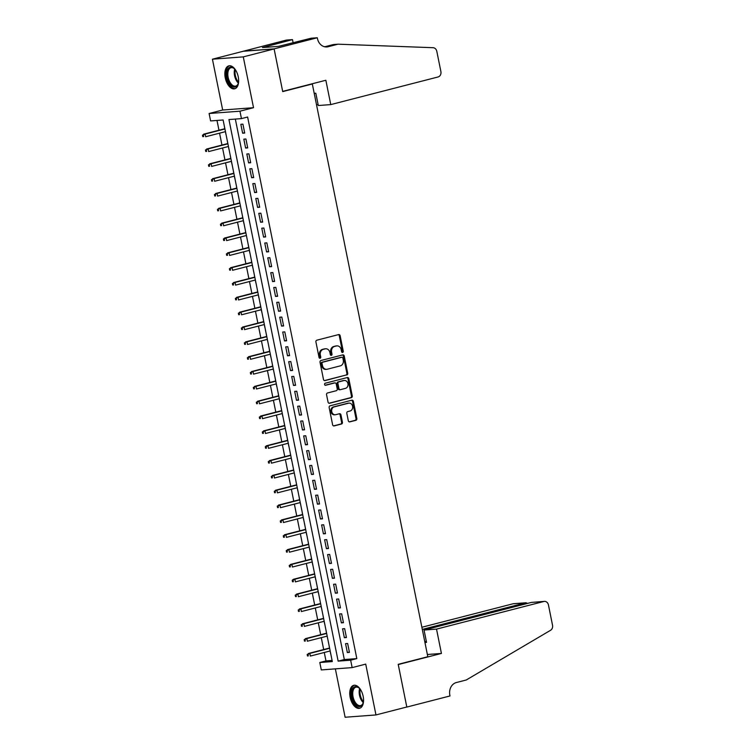 <?xml version="1.0" encoding="UTF-8"?>
<svg xmlns="http://www.w3.org/2000/svg" width="755" height="755" viewBox="0 0 755 755"><rect width="100%" height="100%" fill="white"/><g stroke="black" fill="none" stroke-linecap="round" stroke-linejoin="round"><path stroke-width="1.13" d="M342.619 352.443A1.048 0.868 85.7 0 0 343.261 351.207L340.146 335.73A1.491 1.246 85.7 0 0 338.636 334.588L316.845 340.194A1.491 1.246 85.7 0 0 315.92 341.968L319.044 357.436A1.048 0.868 85.7 0 0 320.743 357.002L320.337 355.001A4.766 3.983 85.7 0 1 323.272 349.339L325.084 348.876A4.766 3.983 85.7 0 1 325.669 348.782A4.766 3.983 85.7 0 1 329.907 352.538L330.303 354.539A1.048 0.868 85.7 0 0 332.002 354.104L331.596 352.104A4.766 3.983 85.7 0 1 334.531 346.441L336.352 345.979A4.766 3.983 85.7 0 1 336.928 345.875A4.766 3.983 85.7 0 1 341.166 349.641L341.571 351.641A1.048 0.868 85.7 0 0 342.619 352.443M342.062 352.368A1.048 0.868 85.7 0 0 342.43 351.264L339.306 335.796A1.491 1.246 85.7 0 0 338.363 334.654M319.544 358.163A1.048 0.868 85.7 0 0 319.903 357.068L319.507 355.058L320.337 355.001M330.803 355.265A1.048 0.868 85.7 0 0 331.171 354.161L330.766 352.16L331.596 352.104M363.155 696.318A11.844 6.446 -104.4 0 0 353.699 685.332A11.844 6.446 -104.4 0 0 350.15 697.29A11.844 6.446 -104.4 0 0 359.606 708.275A11.844 6.446 -104.4 0 0 363.155 696.318M238.25 76.84A11.844 6.446 -104.4 0 0 228.793 65.855A11.844 6.446 -104.4 0 0 225.245 77.812A11.844 6.446 -104.4 0 0 234.701 88.797A11.844 6.446 -104.4 0 0 238.25 76.84M348.3 420.724A1.491 1.246 85.7 0 0 349.801 421.866L355.916 420.299A1.491 1.246 85.7 0 0 356.841 418.525L353.368 401.339A1.491 1.246 85.7 0 0 351.868 400.197L330.067 405.812A1.491 1.246 85.7 0 0 329.152 407.577L332.615 424.763A1.491 1.246 85.7 0 0 334.125 425.905L341.515 424.008A1.491 1.246 85.7 0 0 342.43 422.234L340.949 414.882A1.491 1.246 85.7 0 0 339.439 413.74L335.777 414.684A3.992 3.331 85.7 0 1 335.286 414.759A3.992 3.331 85.7 0 1 331.7 411.324A3.992 3.331 85.7 0 1 334.21 406.888L348.555 403.198A3.992 3.331 85.7 0 1 349.046 403.113A3.992 3.331 85.7 0 1 352.632 406.549A3.992 3.331 85.7 0 1 350.122 410.984L347.734 411.598A1.491 1.246 85.7 0 0 346.819 413.372L348.3 420.724M350.65 660.191L352.151 667.609L321.3 669.921L319.809 662.503L332.313 661.569L223.112 119.988L210.607 120.923L209.107 113.505L239.958 111.193L241.449 118.611L228.944 119.554L338.146 661.135L350.65 660.191L356.822 658.605L247.621 117.025L241.449 118.611M317.279 37.75L274.103 48.867L282.672 91.374L325.858 80.257L330.756 104.596L438.089 76.963A4.558 3.803 85.7 0 0 440.892 71.555L436.805 51.302A4.558 3.803 85.7 0 0 433.125 47.707L338.042 44.186L328.18 46.725A10.627 8.871 -94.3 0 1 326.877 46.942A10.627 8.871 -94.3 0 1 317.449 38.562L317.279 37.75L311.239 38.203L278.567 46.366L262.476 47.574L292.478 39.609L286.438 40.062L243.27 51.255L274.122 48.943L282.719 91.6L312.325 83.975L427.811 656.718L398.206 664.334L406.803 707.001L375.962 714.938L365.722 664.117L352.151 667.609M274.122 48.943L243.28 56.88L212.429 59.192L222.678 110.013L209.107 113.505M222.678 110.013L253.529 107.701L243.28 56.88M253.529 107.701L239.958 111.193M346.79 374.999A1.491 1.246 85.7 0 0 347.706 373.234L344.242 356.049A1.491 1.246 85.7 0 0 342.732 354.897L320.941 360.512A1.491 1.246 85.7 0 0 320.026 362.277L323.489 379.463A1.491 1.246 85.7 0 0 324.99 380.614L345.95 375.065A1.491 1.246 85.7 0 0 346.875 373.291L343.402 356.105A1.491 1.246 85.7 0 0 342.459 354.973M348.81 378.689L352.274 395.875A1.491 1.246 85.7 0 1 351.358 397.649L329.558 403.255A1.491 1.246 85.7 0 1 328.057 402.113L326.566 394.761A1.491 1.246 85.7 0 1 327.491 392.987L336.324 390.712A1.491 1.246 85.7 0 0 337.24 388.948L336.258 384.068A1.491 1.246 85.7 0 0 334.758 382.927L325.556 385.295A1.048 0.868 85.7 0 1 325.141 383.257L347.3 377.547A1.491 1.246 85.7 0 1 348.81 378.689L347.97 378.755L351.434 395.941L352.274 395.875M335.362 668.873L345.12 717.25L375.962 714.938M243.27 51.255L212.429 59.192M330.671 653.783L330.105 650.98M328.944 644.883L329.52 648.054M327.113 636.144L327.745 638.928M325.952 630.038L326.528 633.209M324.688 624.111L324.121 621.308M322.961 615.202L323.536 618.373M321.13 606.473L321.762 609.257M319.969 600.367L320.545 603.538M318.138 591.627L318.77 594.421M316.977 585.531L317.553 588.702M315.713 579.595L315.146 576.792M313.986 570.686L314.561 573.866M312.721 564.759L312.155 561.956M310.994 555.85L311.57 559.021M309.729 549.923L309.163 547.12M308.002 541.014L308.578 544.185M306.738 535.087L306.171 532.275M305.011 526.178L305.586 529.349M303.746 520.242L303.18 517.439M302.019 511.343L302.595 514.514M300.188 502.603L300.82 505.388M299.027 496.497L299.603 499.668M297.763 490.571L297.196 487.768M296.036 481.662L296.611 484.833M294.205 472.932L294.837 475.716M293.044 466.826L293.62 469.997M291.779 460.899L291.213 458.087M290.052 451.99L290.628 455.161M288.787 446.054L288.221 443.251M287.06 437.154L287.636 440.325M285.796 431.218L285.23 428.415M284.069 422.309L284.635 425.48M282.804 416.382L282.238 413.58M281.077 407.474L281.643 410.644M279.812 401.547L279.246 398.744M278.085 392.638L278.652 395.809M276.821 386.711L276.255 383.899M275.094 377.802L275.66 380.973M273.263 369.063L273.895 371.847M272.102 362.957L272.668 366.137M270.837 357.03L270.271 354.227M269.11 348.121L269.677 351.292M267.279 339.391L267.912 342.175M266.119 333.285L266.685 336.456M264.854 327.359L264.288 324.546M263.127 318.45L263.693 321.621M261.862 312.513L261.296 309.71M260.135 303.614L260.702 306.785M258.871 297.678L258.304 294.875M257.144 288.769L257.71 291.94M255.879 282.842L255.313 280.039M254.152 273.933L254.718 277.104M252.887 268.006L252.321 265.203M251.16 259.097L251.726 262.268M249.896 253.17L249.329 250.358M248.168 244.261L248.735 247.432M246.338 235.522L246.97 238.316M245.177 229.416L245.743 232.597M243.912 223.489L243.346 220.686M242.185 214.58L242.751 217.751M240.354 205.851L240.987 208.635M239.193 199.745L239.76 202.916M237.929 193.818L237.363 191.006M236.202 184.909L236.768 188.08M234.937 178.973L234.371 176.17M233.21 170.073L233.776 173.244M231.945 164.137L231.379 161.334M230.218 155.228L230.785 158.399M228.954 149.301L228.387 146.498M227.227 140.392L227.793 143.563M244.714 133.059L242.921 124.15L240.836 124.311L242.629 133.21L244.714 133.059M247.706 147.895L245.913 138.995L243.827 139.147L245.62 148.055L247.706 147.895M250.698 162.731L248.905 153.831L246.819 153.982L248.612 162.891L250.698 162.731M253.689 177.567L251.896 168.667L249.811 168.827L251.613 177.727L253.689 177.567M256.681 192.412L254.888 183.503L252.802 183.663L254.605 192.563L256.681 192.412M259.673 207.248L257.88 198.348L255.794 198.499L257.597 207.398L259.673 207.248M262.664 222.083L260.871 213.184L258.786 213.335L260.588 222.244L262.664 222.083M265.656 236.919L263.863 228.019L261.777 228.18L263.58 237.079L265.656 236.919M268.648 251.764L266.855 242.855L264.769 243.016L266.572 251.915L268.648 251.764M271.64 266.6L269.846 257.691L267.761 257.851L269.563 266.751L271.64 266.6M274.631 281.436L272.838 272.536L270.752 272.687L272.555 281.596L274.631 281.436M277.623 296.271L275.83 287.372L273.744 287.523L275.547 296.432L277.623 296.271M280.615 311.107L278.822 302.208L276.736 302.368L278.538 311.268L280.615 311.107M283.606 325.952L281.813 317.043L279.727 317.204L281.53 326.103L283.606 325.952M286.607 340.788L284.805 331.889L282.719 332.04L284.522 340.939L286.607 340.788M289.599 355.624L287.797 346.724L285.711 346.875L287.513 355.784L289.599 355.624M292.591 370.46L290.788 361.56L288.703 361.72L290.505 370.62L292.591 370.46M295.582 385.295L293.78 376.396L291.704 376.556L293.497 385.456L295.582 385.295M298.574 400.141L296.772 391.232L294.695 391.392L296.489 400.292L298.574 400.141M301.566 414.976L299.763 406.077L297.687 406.228L299.48 415.127L301.566 414.976M304.558 429.812L302.755 420.912L300.679 421.064L302.472 429.973L304.558 429.812M307.549 444.648L305.747 435.748L303.67 435.909L305.464 444.808L307.549 444.648M310.541 459.493L308.738 450.584L306.662 450.744L308.455 459.644L310.541 459.493M313.533 474.329L311.73 465.42L309.654 465.58L311.447 474.48L313.533 474.329M316.524 489.165L314.722 480.265L312.645 480.416L314.439 489.325L316.524 489.165M319.516 504L317.713 495.101L315.637 495.252L317.43 504.161L319.516 504M322.508 518.836L320.705 509.936L318.629 510.097L320.422 518.996L322.508 518.836M325.499 533.681L323.697 524.772L321.621 524.933L323.414 533.832L325.499 533.681M328.491 548.517L326.698 539.617L324.612 539.768L326.405 548.668L328.491 548.517M331.483 563.353L329.69 554.453L327.604 554.604L329.397 563.513L331.483 563.353M334.474 578.188L332.681 569.289L330.596 569.449L332.389 578.349L334.474 578.188M337.466 593.034L335.673 584.125L333.587 584.285L335.38 593.185L337.466 593.034M340.458 607.869L338.665 598.96L336.579 599.121L338.372 608.02L340.458 607.869M343.45 622.705L341.656 613.806L339.571 613.957L341.364 622.866L343.45 622.705M346.441 637.541L344.648 628.641L342.562 628.792L344.356 637.701L346.441 637.541M235.343 119.073L344.318 659.54L356.822 658.605M345.554 643.637L347.347 652.537L349.433 652.377L347.64 643.477L345.554 643.637M216.996 120.441L218.969 130.228M219.563 133.163L221.961 145.064M222.555 147.999L224.952 159.909M225.547 162.835L227.944 174.745M228.538 177.67L230.936 189.581M231.53 192.516L233.927 204.416M234.522 207.351L236.919 219.252M237.514 222.187L239.911 234.097M240.505 237.023L242.902 248.933M243.497 251.859L245.894 263.769M246.489 266.704L248.886 278.604M249.48 281.539L251.877 293.45M252.472 296.375L254.869 308.285M255.464 311.211L257.861 323.121M258.455 326.056L260.852 337.957M261.447 340.892L263.844 352.793M264.439 355.728L266.836 367.638M267.43 370.563L269.828 382.474M270.422 385.399L272.819 397.309M273.414 400.244L275.811 412.145M276.405 415.08L278.803 426.981M279.397 429.916L281.794 441.826M282.389 444.752L284.786 456.662M285.381 459.597L287.787 471.498M288.372 474.433L290.779 486.333M291.364 489.268L293.77 501.178M294.356 504.104L296.762 516.014M297.347 518.94L299.754 530.85M300.339 533.785L302.746 545.686M303.331 548.621L305.737 560.521M306.322 563.457L308.729 575.367M309.314 578.292L311.721 590.202M312.306 593.128L314.712 605.038M315.297 607.973L317.704 619.874M318.289 622.809L320.696 634.719M321.281 637.645L323.687 649.555M324.273 652.48L325.981 660.918L332.087 660.455M224.235 125.556L224.801 128.727M225.396 131.663L225.962 134.465M312.325 83.975L311.051 84.069M325.981 660.918L319.809 662.503M344.318 659.54L338.146 661.135M242.629 133.21L244.648 132.691M245.62 148.055L247.64 147.536M248.612 162.891L250.632 162.372M251.613 177.727L253.623 177.208M254.605 192.563L256.615 192.044M257.597 207.398L259.607 206.889M260.588 222.244L262.598 221.725M263.58 237.079L265.59 236.56M266.572 251.915L268.582 251.396M269.563 266.751L271.573 266.232M272.555 281.596L274.565 281.077M275.547 296.432L277.557 295.913M278.538 311.268L280.549 310.749M281.53 326.103L283.54 325.584M284.522 340.939L286.532 340.43M287.513 355.784L289.524 355.265M290.505 370.62L292.515 370.101M293.497 385.456L295.507 384.937M296.489 400.292L298.499 399.773M299.48 415.127L301.49 414.618M302.472 429.973L304.482 429.453M305.464 444.808L307.474 444.289M308.455 459.644L310.465 459.125M311.447 474.48L313.457 473.961M314.439 489.325L316.449 488.806M317.43 504.161L319.44 503.642M320.422 518.996L322.432 518.477M323.414 533.832L325.424 533.313M326.405 548.668L328.416 548.158M329.397 563.513L331.407 562.994M332.389 578.349L334.399 577.83M335.38 593.185L337.391 592.666M338.372 608.02L340.382 607.501M341.364 622.866L343.374 622.346M344.356 637.701L346.366 637.182M347.347 652.537L349.357 652.018M336.928 345.875L336.098 345.941A4.766 3.983 85.7 0 0 335.513 346.035L336.352 345.979M330.766 352.16A4.766 3.983 85.7 0 1 333.701 346.507L335.513 346.035M325.669 348.782L324.839 348.838A4.766 3.983 85.7 0 0 324.254 348.933L325.084 348.876M319.507 355.058A4.766 3.983 85.7 0 1 322.442 349.405L324.254 348.933M324.433 380.605L345.95 375.065M342.864 358.087A1.048 0.868 85.7 0 0 341.817 357.285L322.678 362.211A1.048 0.868 85.7 0 0 322.036 363.448L322.461 365.562A4.766 3.983 85.7 0 0 326.698 369.318A4.766 3.983 85.7 0 0 327.283 369.223L340.354 365.854A4.766 3.983 85.7 0 0 343.289 360.201L342.864 358.087M341.241 357.323A1.048 0.868 85.7 0 0 340.977 357.341L341.817 357.285M326.698 369.318L325.867 369.384A4.766 3.983 85.7 0 1 321.63 365.618L321.205 363.514A1.048 0.868 85.7 0 1 321.847 362.268L340.977 357.341M329.001 403.245L350.518 397.706A1.491 1.246 85.7 0 0 351.434 395.941M334.286 382.955A1.491 1.246 85.7 0 0 333.918 382.983L325.084 385.258M345.497 388.353A3.992 3.331 85.7 0 0 347.998 383.918A3.992 3.331 85.7 0 0 344.412 380.482A3.992 3.331 85.7 0 0 343.931 380.558L338.872 381.86A1.491 1.246 85.7 0 0 337.957 383.634L338.938 388.514A1.491 1.246 85.7 0 0 340.448 389.655L345.497 388.353M344.412 380.482L343.582 380.548A3.992 3.331 85.7 0 0 343.091 380.624L343.931 380.558M339.608 389.722A1.491 1.246 85.7 0 1 338.108 388.57L337.117 383.691A1.491 1.246 85.7 0 1 338.042 381.926L343.091 380.624M347.97 378.755A1.491 1.246 85.7 0 0 347.026 377.623M349.046 403.113L348.206 403.179A3.992 3.331 85.7 0 0 347.725 403.255L348.555 403.198M335.286 414.759L334.456 414.825A3.992 3.331 85.7 0 1 330.869 411.39A3.992 3.331 85.7 0 1 333.37 406.954L347.725 403.255M333.568 425.895L340.675 424.065A1.491 1.246 85.7 0 0 341.59 422.3L340.109 414.948A1.491 1.246 85.7 0 0 339.165 413.806M349.254 421.856L355.086 420.356A1.491 1.246 85.7 0 0 356.001 418.591L352.538 401.405A1.491 1.246 85.7 0 0 351.585 400.273M202.472 135.164L202.765 136.646L203.605 136.579L203.303 135.098L202.472 135.164L205.124 134.069L205.662 136.74L225.462 131.644M203.605 136.579L202.765 136.646M203.303 135.098L205.124 134.069L224.924 128.973M203.623 134.182L224.867 128.709M238.637 81.502A10.249 5.578 75.6 0 1 238.184 83.72A10.249 5.578 75.6 0 1 228.869 82.446A10.249 5.578 75.6 0 1 227.444 69.979A10.249 5.578 75.6 0 1 234.295 68.62A10.249 5.578 75.6 0 1 235.768 70.338M234.55 68.865A9.494 5.172 -104.4 0 0 230.983 67.724A9.494 5.172 -104.4 0 0 229.775 81.889A9.494 5.172 -104.4 0 0 235.711 86.108A9.494 5.172 -104.4 0 0 238.287 83.38M229.558 65.742A11.769 6.408 -104.4 0 0 228.293 83.239A11.769 6.408 -104.4 0 0 235.428 88.524M363.551 700.98A10.249 5.578 75.6 0 1 363.089 703.198A10.249 5.578 75.6 0 1 353.774 701.923A10.249 5.578 75.6 0 1 352.349 689.457A10.249 5.578 75.6 0 1 359.201 688.098A10.249 5.578 75.6 0 1 360.673 689.815M359.455 688.343A9.494 5.172 -104.4 0 0 355.888 687.201A9.494 5.172 -104.4 0 0 354.68 701.367A9.494 5.172 -104.4 0 0 360.626 705.585A9.494 5.172 -104.4 0 0 363.193 702.858M354.473 685.219A11.769 6.408 -104.4 0 0 353.208 702.716A11.769 6.408 -104.4 0 0 360.333 708.001M316.543 104.898L318.091 104.501M338.042 44.186L333.483 44.526L324.707 46.791M325.226 46.659L324.055 46.612M274.103 48.867L243.261 51.18M330.756 104.596L318.299 105.53L315.816 93.214L314.212 93.337M293.138 42.865L292.478 39.609M266.317 47.291L266.185 46.621M436.522 629.113L543.845 601.48L531.388 602.415L424.055 630.048L436.522 629.113L441.43 653.443L398.253 664.56L406.822 707.067L449.999 695.959L449.838 695.138A10.627 8.871 85.7 0 1 456.379 682.529L466.25 679.991L550.584 630.274A4.558 3.803 85.7 0 0 552.528 625.234L548.451 604.981A4.558 3.803 85.7 0 0 544.402 601.386A4.558 3.803 85.7 0 0 543.845 601.48M427.368 654.5L441.43 653.443M424.942 642.477L426.537 642.363L424.055 630.048M422.309 629.415L525.471 602.858L513.004 603.792A4.558 3.803 -94.3 0 1 513.56 603.698L525.999 602.764L525.471 602.858L525.678 603.887M421.875 627.254L513.004 603.792M424.791 641.731L426.339 641.335M527.528 603.405L525.999 602.764M544.402 601.386L531.388 602.415M205.464 150L205.756 151.481L206.596 151.425L206.294 149.934L205.464 150L208.116 148.905L208.654 151.576L228.454 146.479M206.596 151.425L205.756 151.481M206.294 149.934L208.116 148.905L227.916 143.809M206.615 149.018L227.859 143.544M208.456 164.835L208.748 166.327L209.588 166.26L209.286 164.779L208.456 164.835L211.107 163.741L211.645 166.411L231.445 161.315M209.588 166.26L208.748 166.327M209.286 164.779L211.107 163.741L230.907 158.644M209.607 163.854L230.851 158.39M211.447 179.681L211.74 181.162L212.58 181.096L212.278 179.614L211.447 179.681L214.099 178.586L214.637 181.257L234.437 176.151M212.58 181.096L211.74 181.162M212.278 179.614L214.099 178.586L233.899 173.48M212.599 178.699L233.842 173.225M214.439 194.516L214.731 195.998L215.571 195.932L215.269 194.45L214.439 194.516L217.091 193.422L217.629 196.092L237.429 190.996M215.571 195.932L214.731 195.998M215.269 194.45L217.091 193.422L236.891 188.325M215.59 193.535L236.834 188.061M217.431 209.352L217.723 210.834L218.563 210.777L218.261 209.286L217.431 209.352L220.082 208.257L220.62 210.928L240.42 205.832M218.563 210.777L217.723 210.834M218.261 209.286L220.082 208.257L239.882 203.161M218.582 208.371L239.826 202.897M220.422 224.188L220.715 225.669L221.555 225.613L221.253 224.131L220.422 224.188L223.074 223.093L223.612 225.764L243.412 220.668M221.555 225.613L220.715 225.669M221.253 224.131L223.074 223.093L242.874 217.997M221.574 223.206L242.817 217.742M223.414 239.024L223.706 240.515L224.546 240.449L224.244 238.967L223.414 239.024L224.565 238.042L226.066 237.938L226.604 240.609L246.404 235.503M224.546 240.449L223.706 240.515M224.244 238.967L226.066 237.938L245.866 232.833M224.565 238.042L245.809 232.578M226.406 253.869L226.698 255.35L227.538 255.284L227.236 253.803L226.406 253.869L229.058 252.774L229.595 255.445L249.395 250.349M227.538 255.284L226.698 255.35M227.236 253.803L229.058 252.774L248.857 247.678M227.557 252.887L248.801 247.414M229.397 268.704L229.69 270.186L230.53 270.12L230.228 268.638L229.397 268.704L232.049 267.61L232.587 270.281L252.387 265.184M230.53 270.12L229.69 270.186M230.228 268.638L232.049 267.61L251.849 262.514M230.549 267.723L251.793 262.249M232.389 283.54L232.682 285.022L233.522 284.965L233.22 283.474L232.389 283.54L235.041 282.445L235.579 285.116L255.379 280.02M233.522 284.965L232.682 285.022M233.22 283.474L235.041 282.445L254.841 277.349M233.54 282.559L254.784 277.085M235.381 298.376L235.683 299.867L236.513 299.801L236.211 298.319L235.381 298.376L238.033 297.281L238.571 299.952L258.37 294.856M236.513 299.801L235.683 299.867M236.211 298.319L238.033 297.281L257.832 292.185M236.532 297.394L257.776 291.93M238.372 313.221L238.674 314.703L239.505 314.637L239.203 313.155L238.372 313.221L241.024 312.126L241.562 314.797L261.362 309.692M239.505 314.637L238.674 314.703M239.203 313.155L241.024 312.126L260.824 307.021M239.524 312.24L260.768 306.766M241.364 328.057L241.666 329.539L242.497 329.473L242.195 327.991L241.364 328.057L244.016 326.962L244.554 329.633L264.354 324.537M242.497 329.473L241.666 329.539M242.195 327.991L244.016 326.962L263.816 321.866M242.515 327.075L263.759 321.602M244.356 342.893L244.658 344.374L245.488 344.318L245.186 342.827L244.356 342.893L247.008 341.798L247.546 344.469L267.345 339.373M245.488 344.318L244.658 344.374M245.186 342.827L247.008 341.798L266.808 336.702M245.507 341.911L266.751 336.437M247.347 357.728L247.649 359.21L248.48 359.154L248.178 357.672L247.347 357.728L249.999 356.634L250.537 359.305L270.337 354.208M248.48 359.154L247.649 359.21M248.178 357.672L249.999 356.634L269.799 351.537M248.499 356.747L269.743 351.273M250.339 372.564L250.641 374.055L251.472 373.989L251.17 372.508L250.339 372.564L252.991 371.469L253.529 374.14L273.329 369.044M251.472 373.989L250.641 374.055M251.17 372.508L252.991 371.469L272.791 366.373M251.49 371.583L272.744 366.118M253.331 387.409L253.633 388.891L254.463 388.825L254.161 387.343L253.331 387.409L255.983 386.315L256.521 388.985L276.321 383.88M254.463 388.825L253.633 388.891M254.161 387.343L255.983 386.315L275.783 381.209M254.482 386.428L275.735 380.954M256.322 402.245L256.625 403.727L257.455 403.661L257.153 402.179L256.322 402.245L258.974 401.15L259.512 403.821L279.312 398.725M257.455 403.661L256.625 403.727M257.153 402.179L258.974 401.15L278.774 396.054M257.474 401.264L278.727 395.79M259.314 417.081L259.616 418.563L260.447 418.506L260.145 417.015L259.314 417.081L261.966 415.986L262.504 418.657L282.304 413.561M260.447 418.506L259.616 418.563M260.145 417.015L261.966 415.986L281.766 410.89M260.466 416.099L281.719 410.626M262.306 431.917L262.608 433.398L263.438 433.342L263.136 431.86L262.306 431.917L264.958 430.822L265.496 433.493L285.296 428.396M263.438 433.342L262.608 433.398M263.136 431.86L264.958 430.822L284.758 425.726M263.457 430.935L284.711 425.471M265.298 446.752L265.6 448.243L266.43 448.177L266.128 446.696L265.298 446.752L266.449 445.771L267.95 445.667L268.487 448.338L288.287 443.232M266.43 448.177L265.6 448.243M266.128 446.696L267.95 445.667L287.749 440.561M266.449 445.771L287.702 440.307M268.289 461.598L268.591 463.079L269.422 463.013L269.12 461.531L268.289 461.598L270.941 460.503L271.479 463.174L291.279 458.077M269.422 463.013L268.591 463.079M269.12 461.531L270.941 460.503L290.741 455.407M269.441 460.616L290.694 455.142M271.281 476.433L271.583 477.915L272.413 477.858L272.111 476.367L271.281 476.433L273.933 475.339L274.471 478.009L294.271 472.913M272.413 477.858L271.583 477.915M272.111 476.367L273.933 475.339L293.733 470.242M272.432 475.452L293.686 469.978M274.273 491.269L274.575 492.751L275.405 492.694L275.103 491.212L274.273 491.269L276.925 490.174L277.462 492.845L297.262 487.749M275.405 492.694L274.575 492.751M275.103 491.212L276.925 490.174L296.724 485.078M275.424 490.288L296.677 484.814M277.264 506.105L277.566 507.596L278.397 507.53L278.095 506.048L277.264 506.105L279.916 505.01L280.454 507.681L300.254 502.585M278.397 507.53L277.566 507.596M278.095 506.048L279.916 505.01L299.716 499.914M278.416 505.123L299.669 499.659M280.256 520.95L280.558 522.432L281.389 522.366L281.086 520.884L280.256 520.95L282.908 519.855L283.446 522.526L303.246 517.42M281.389 522.366L280.558 522.432M281.086 520.884L282.908 519.855L302.708 514.75M281.407 519.969L302.661 514.495M283.248 535.786L283.55 537.267L284.38 537.201L284.078 535.72L283.248 535.786L285.9 534.691L286.438 537.362L306.237 532.266M284.38 537.201L283.55 537.267M284.078 535.72L285.9 534.691L305.7 529.595M284.399 534.804L305.652 529.331M286.239 550.622L286.541 552.103L287.372 552.047L287.07 550.555L286.239 550.622L288.891 549.527L289.429 552.198L309.229 547.101M287.372 552.047L286.541 552.103M287.07 550.555L288.891 549.527L308.691 544.43M287.391 549.64L308.644 544.166M289.231 565.457L289.533 566.939L290.364 566.882L290.062 565.401L289.231 565.457L291.883 564.362L292.421 567.033L312.221 561.937M290.364 566.882L289.533 566.939M290.062 565.401L291.883 564.362L311.683 559.266M290.382 564.476L311.636 559.011M292.223 580.293L292.525 581.784L293.355 581.718L293.053 580.236L292.223 580.293L293.374 579.312L294.875 579.208L295.413 581.878L315.212 576.773M293.355 581.718L292.525 581.784M293.053 580.236L294.875 579.208L314.675 574.102M293.374 579.312L314.627 573.847M295.214 595.138L295.516 596.62L296.347 596.554L296.045 595.072L295.214 595.138L297.866 594.043L298.404 596.714L318.204 591.618M296.347 596.554L295.516 596.62M296.045 595.072L297.866 594.043L317.666 588.947M296.366 594.157L317.619 588.683M298.206 609.974L298.508 611.456L299.339 611.39L299.037 609.908L298.206 609.974L300.858 608.879L301.396 611.55L321.196 606.454M299.339 611.39L298.508 611.456M299.037 609.908L300.858 608.879L320.658 603.783M299.357 608.992L320.611 603.519M301.198 624.81L301.5 626.291L302.33 626.235L302.028 624.744L301.198 624.81L303.85 623.715L304.388 626.386L324.188 621.29M302.33 626.235L301.5 626.291M302.028 624.744L303.85 623.715L323.65 618.619M302.349 623.828L323.602 618.354M304.19 639.645L304.491 641.137L305.322 641.07L305.02 639.589L304.19 639.645L306.841 638.551L307.379 641.221L327.179 636.125M305.322 641.07L304.491 641.137M305.02 639.589L306.841 638.551L326.641 633.454M305.341 638.664L326.594 633.2M307.181 654.491L307.483 655.972L308.314 655.906L308.012 654.425L307.181 654.491L309.833 653.396L310.371 656.067L330.171 650.961M308.314 655.906L307.483 655.972M308.012 654.425L309.833 653.396L329.633 648.29M308.333 653.509L329.586 648.035M342.43 351.264L343.261 351.207M319.903 357.068L320.743 357.002M331.171 354.161L332.002 354.104M333.701 346.507L334.531 346.441M322.442 349.405L323.272 349.339M339.306 335.796L340.146 335.73M343.402 356.105L344.242 356.049M346.875 373.291L347.706 373.234M321.847 362.268L322.678 362.211M321.205 363.514L322.036 363.448M321.63 365.618L322.461 365.562M350.518 397.706L351.358 397.649M333.918 382.983L334.758 382.927M338.042 381.926L338.872 381.86M337.117 383.691L337.957 383.634M338.108 388.57L338.938 388.514M333.37 406.954L334.21 406.888M340.109 414.948L340.949 414.882M341.59 422.3L342.43 422.234M340.675 424.065L341.515 424.008M352.538 401.405L353.368 401.339M356.001 418.591L356.841 418.525M355.086 420.356L355.916 420.299M238.363 83.116A9.494 5.172 75.6 0 1 236.202 80.238A9.494 5.172 75.6 0 1 234.739 69.064M235.334 69.753A9.183 5.002 -104.4 0 0 236.928 79.917A9.183 5.002 -104.4 0 0 238.542 82.229M363.268 702.594A9.494 5.172 75.6 0 1 361.107 699.715A9.494 5.172 75.6 0 1 359.654 688.541M360.239 689.23A9.183 5.002 -104.4 0 0 361.834 699.394A9.183 5.002 -104.4 0 0 363.448 701.706M325.556 46.923L328.18 46.725M341.109 357.323L341.94 357.266M334.106 382.955L334.937 382.898M339.429 389.75L340.26 389.684"/></g></svg>
